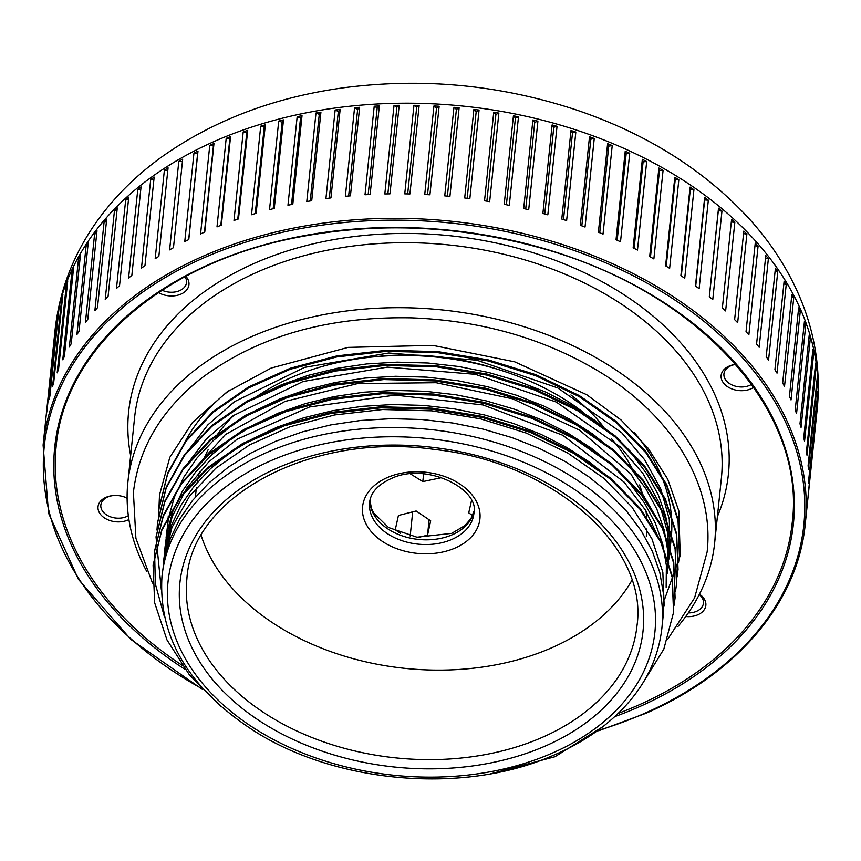 <?xml version="1.0" encoding="UTF-8"?>
<svg xmlns="http://www.w3.org/2000/svg" width="861" height="861" viewBox="0 0 861 861"><rect width="100%" height="100%" fill="white"/><g stroke="black" fill="none" stroke-linecap="round" stroke-linejoin="round"><path stroke-width="1.29" d="M46.559 413.291L55.771 324.737A383.113 264.876 5.9 0 1 56.32 321.185L47.118 409.728A383.113 264.876 -174.1 0 0 46.559 413.291M52.618 386.137L61.82 297.583A383.113 264.876 5.9 0 1 62.907 294.118L53.705 382.671A383.113 264.876 -174.1 0 0 52.618 386.137M62.584 297.282L61.82 297.583M62.767 359.79L71.969 271.237A383.113 264.876 5.9 0 1 73.583 267.9L64.381 356.454A383.113 264.876 -174.1 0 0 62.767 359.79M73.282 270.849L71.969 271.237M76.909 334.552L86.111 245.998A383.113 264.876 5.9 0 1 88.231 242.813L79.018 331.367A383.113 264.876 -174.1 0 0 76.909 334.552M87.94 245.611L86.111 245.998M94.871 310.681L104.084 222.127A383.113 264.876 5.9 0 1 106.689 219.146L97.476 307.7A383.113 264.876 -174.1 0 0 94.871 310.681M106.409 221.826L104.084 222.127M116.483 288.457L125.684 199.903A383.113 264.876 5.9 0 1 128.741 197.147L119.539 285.701A383.113 264.876 -174.1 0 0 116.483 288.457M128.472 199.741L125.684 199.903M141.484 268.105L150.697 179.551A383.113 264.876 5.9 0 1 154.173 177.065L144.971 265.618A383.113 264.876 -174.1 0 0 141.484 268.105M153.904 179.615L150.697 179.551M169.617 249.862L178.819 161.319A383.113 264.876 5.9 0 1 182.683 159.113L173.481 247.667A383.113 264.876 -174.1 0 0 169.617 249.862M182.424 161.642L178.819 161.319M213.98 143.486L204.767 232.039A383.113 264.876 -174.1 0 0 200.57 233.934L209.772 145.38A383.113 264.876 5.9 0 1 213.98 143.486L213.41 145.972L209.772 145.38M204.444 232.179L213.41 145.972M247.699 130.366L238.486 218.92A383.113 264.876 -174.1 0 0 233.988 220.47L243.2 131.916A383.113 264.876 5.9 0 1 247.699 130.366L246.752 132.777L243.2 131.916M237.765 219.157L246.752 132.777M283.473 119.883L274.272 208.437A383.113 264.876 -174.1 0 0 269.525 209.643L278.727 121.089A383.113 264.876 5.9 0 1 283.473 119.883L282.171 122.187L278.727 121.089M273.174 208.706L282.171 122.187M320.927 112.156L311.725 200.71A383.113 264.876 -174.1 0 0 306.785 201.56L315.987 113.006A383.113 264.876 5.9 0 1 320.927 112.156L319.27 114.341L315.987 113.006M310.261 200.957L319.27 114.341M359.64 107.281L350.438 195.834A383.113 264.876 -174.1 0 0 345.358 196.308L354.56 107.754A383.113 264.876 5.9 0 1 359.64 107.281L357.649 109.315L354.56 107.754M348.64 195.996L357.649 109.315M399.192 105.3L389.99 193.854A383.113 264.876 -174.1 0 0 384.824 193.94L394.026 105.397A383.113 264.876 5.9 0 1 399.192 105.3L396.889 107.151L394.026 105.397M387.87 193.886L396.889 107.151M439.142 106.237L429.93 194.79A383.113 264.876 -174.1 0 0 424.742 194.5L433.955 105.946A383.113 264.876 5.9 0 1 439.142 106.237L436.549 107.894L433.955 105.946M427.53 194.651L436.549 107.894M479.06 110.079L469.848 198.633A383.113 264.876 -174.1 0 0 464.692 197.965L473.894 109.422A383.113 264.876 5.9 0 1 479.06 110.079L476.208 111.532L473.894 109.422M467.189 198.288L476.208 111.532M518.494 116.795L509.292 205.338A383.113 264.876 -174.1 0 0 504.212 204.315L513.425 115.761A383.113 264.876 5.9 0 1 518.494 116.795L515.427 118.011L513.425 115.761M506.408 204.746L515.427 118.011M557.035 126.298L547.833 214.841A383.113 264.876 -174.1 0 0 542.893 213.453L552.105 124.91A383.113 264.876 5.9 0 1 557.035 126.298L553.774 127.277L552.105 124.91M544.755 213.98L553.774 127.277M594.241 138.481L585.039 227.035A383.113 264.876 -174.1 0 0 580.303 225.302L589.505 136.759A383.113 264.876 5.9 0 1 594.241 138.481L590.829 139.213L589.505 136.759M581.821 225.851L590.829 139.213M629.725 153.226L620.512 241.78A383.113 264.876 -174.1 0 0 616.024 239.735L625.226 151.181A383.113 264.876 5.9 0 1 629.725 153.226L626.184 153.699L625.226 151.181M617.186 240.251L626.184 153.699M663.078 170.37L653.865 258.924A383.113 264.876 -174.1 0 0 649.678 256.567L658.88 168.013A383.113 264.876 5.9 0 1 663.078 170.37L659.461 170.575L658.88 168.013M650.475 257.008L659.461 170.575M693.934 189.711L684.732 278.264A383.113 264.876 -174.1 0 0 680.879 275.638L690.081 187.085A383.113 264.876 5.9 0 1 693.934 189.711L690.285 189.657L690.081 187.085M681.309 275.929L690.285 189.657M721.97 211.053L712.768 299.606A383.113 264.876 -174.1 0 0 709.303 296.733L718.505 208.179A383.113 264.876 5.9 0 1 721.97 211.053L718.322 210.719L718.505 208.179M709.367 296.787L718.322 210.719M746.874 234.149L737.673 322.703A383.113 264.876 -174.1 0 0 734.627 319.614L743.829 231.06A383.113 264.876 5.9 0 1 746.874 234.149L743.57 233.611M768.367 258.752L759.165 347.306A383.113 264.876 -174.1 0 0 756.582 344.034L765.784 255.491A383.113 264.876 5.9 0 1 768.367 258.752L765.515 258.074M786.222 284.593L777.02 373.147A383.113 264.876 -174.1 0 0 774.911 369.735L784.123 281.181A383.113 264.876 5.9 0 1 786.222 284.593L783.844 283.839M800.246 311.391L791.033 399.945A383.113 264.876 -174.1 0 0 789.44 396.426L798.642 307.872A383.113 264.876 5.9 0 1 800.246 311.391L798.362 310.627M810.266 338.847L801.053 427.4A383.113 264.876 -174.1 0 0 799.987 423.816L809.189 335.263A383.113 264.876 5.9 0 1 810.266 338.847L808.888 338.158M816.185 366.668L806.983 455.221A383.113 264.876 -174.1 0 0 806.445 451.594L815.647 363.051A383.113 264.876 5.9 0 1 816.185 366.668L815.335 366.14M817.939 394.532L808.737 483.086A383.113 264.876 -174.1 0 0 808.748 479.48L817.95 390.926A383.113 264.876 5.9 0 1 817.939 394.532L817.606 394.284M817.25 408.394L808.048 496.948A383.113 264.876 -174.1 0 0 808.328 493.364L817.53 404.81A383.113 264.876 5.9 0 1 817.25 408.394L817.164 408.329M817.584 380.616L808.382 469.17A383.113 264.876 -174.1 0 0 808.113 465.543L817.326 376.989A383.113 264.876 5.9 0 1 817.584 380.616L816.992 380.207M813.742 352.73L804.54 441.284A383.113 264.876 -174.1 0 0 803.733 437.679L812.935 349.125A383.113 264.876 5.9 0 1 813.742 352.73L812.633 352.106M805.756 325.06L796.554 413.614A383.113 264.876 -174.1 0 0 795.22 410.051L804.422 321.497A383.113 264.876 5.9 0 1 805.756 325.06L804.131 324.317M793.724 297.895L784.522 386.449A383.113 264.876 -174.1 0 0 782.66 382.973L791.872 294.419A383.113 264.876 5.9 0 1 793.724 297.895L791.593 297.12M777.763 271.538L768.561 360.092A383.113 264.876 -174.1 0 0 766.215 356.745L775.417 268.191A383.113 264.876 5.9 0 1 777.763 271.538L775.148 270.806M758.067 246.278L748.866 334.832A383.113 264.876 -174.1 0 0 746.035 331.646L755.248 243.103A383.113 264.876 5.9 0 1 758.067 246.278L754.979 245.665M734.831 222.396L725.629 310.95A383.113 264.876 -174.1 0 0 722.368 307.969L731.57 219.415A383.113 264.876 5.9 0 1 734.831 222.396L731.312 221.955M708.334 200.15L699.121 288.704A383.113 264.876 -174.1 0 0 695.462 285.949L704.664 197.395A383.113 264.876 5.9 0 1 708.334 200.15L704.664 199.956L704.664 197.395M695.71 286.132L704.664 199.956M678.834 179.777L669.632 268.331A383.113 264.876 -174.1 0 0 665.607 265.834L674.809 177.291A383.113 264.876 5.9 0 1 678.834 179.777L675.196 179.852L674.809 177.291M666.22 266.21L675.196 179.852M646.686 161.513L637.484 250.067A383.113 264.876 -174.1 0 0 633.136 247.86L642.338 159.307A383.113 264.876 5.9 0 1 646.686 161.513L643.102 161.846L642.338 159.307M634.116 248.355L643.102 161.846M612.225 145.552L603.023 234.095A383.113 264.876 -174.1 0 0 598.395 232.201L607.608 143.658A383.113 264.876 5.9 0 1 612.225 145.552L608.738 146.144L607.608 143.658M599.74 232.75L608.738 146.144M575.837 132.056L566.624 220.61A383.113 264.876 -174.1 0 0 561.781 219.049L570.994 130.495A383.113 264.876 5.9 0 1 575.837 132.056L572.49 132.917L570.994 130.495M563.481 219.587L572.49 132.917M537.91 121.197L528.697 209.75A383.113 264.876 -174.1 0 0 523.692 208.534L532.894 119.991A383.113 264.876 5.9 0 1 537.91 121.197L534.735 122.305L532.894 119.991M525.716 209.029L534.735 122.305M498.863 113.082L489.661 201.635A383.113 264.876 -174.1 0 0 484.528 200.785L493.74 112.231A383.113 264.876 5.9 0 1 498.863 113.082L495.904 114.416L493.74 112.231M486.885 201.173L495.904 114.416M459.128 107.797L449.926 196.351A383.113 264.876 -174.1 0 0 444.739 195.877L453.951 107.324A383.113 264.876 5.9 0 1 459.128 107.797L456.405 109.358L453.951 107.324M447.386 196.114L456.405 109.358M419.146 105.408L409.933 193.951A383.113 264.876 -174.1 0 0 404.756 193.854L413.958 105.3A383.113 264.876 5.9 0 1 419.146 105.408L416.692 107.162L413.958 105.3M407.673 193.908L416.692 107.162M379.335 105.925L370.133 194.478A383.113 264.876 -174.1 0 0 365.01 194.758L374.212 106.204A383.113 264.876 5.9 0 1 379.335 105.925L377.193 107.873L374.212 106.204M368.174 194.575L377.193 107.873M340.16 109.358L330.947 197.912A383.113 264.876 -174.1 0 0 325.932 198.568L335.144 110.014A383.113 264.876 5.9 0 1 340.16 109.358L338.33 111.467L335.144 110.014M329.322 198.116L338.33 111.467M302.017 115.675L292.815 204.218A383.113 264.876 -174.1 0 0 287.961 205.252L297.174 116.698A383.113 264.876 5.9 0 1 302.017 115.675L300.532 117.914L297.174 116.698M291.535 204.487L300.532 117.914M265.349 124.78L256.147 213.334A383.113 264.876 -174.1 0 0 251.52 214.723L260.722 126.169A383.113 264.876 5.9 0 1 265.349 124.78L264.219 127.148L260.722 126.169M255.233 213.603L264.219 127.148M230.554 136.608L221.352 225.151A383.113 264.876 -174.1 0 0 216.994 226.884L226.195 138.33A383.113 264.876 5.9 0 1 230.554 136.608L229.79 139.051L226.195 138.33M220.825 225.356L229.79 139.051M198.008 150.998L188.796 239.552A383.113 264.876 -174.1 0 0 184.76 241.597L193.962 153.043A383.113 264.876 5.9 0 1 198.008 150.998L197.621 153.506L193.962 153.043M188.677 239.616L197.621 153.506M155.184 258.709L164.386 170.155A383.113 264.876 5.9 0 1 168.067 167.809L158.854 256.363A383.113 264.876 -174.1 0 0 155.184 258.709M167.798 170.338L164.386 170.155M128.58 278.028L137.782 189.485A383.113 264.876 5.9 0 1 141.053 186.859L131.851 275.402A383.113 264.876 -174.1 0 0 128.58 278.028M140.784 189.42L137.782 189.485M105.236 299.348L114.448 210.794A383.113 264.876 5.9 0 1 117.279 207.921L108.077 296.475A383.113 264.876 -174.1 0 0 105.236 299.348M117.01 210.558L114.448 210.794M85.422 322.423L94.624 233.88A383.113 264.876 5.9 0 1 96.992 230.791L87.79 319.345A383.113 264.876 -174.1 0 0 85.422 322.423M96.712 233.514L94.624 233.88M69.343 347.015L78.555 258.461A383.113 264.876 5.9 0 1 80.417 255.2L71.215 343.754A383.113 264.876 -174.1 0 0 69.343 347.015M80.127 258.063L78.555 258.461M57.181 372.845L66.394 284.291A383.113 264.876 5.9 0 1 67.739 280.88L58.537 369.434A383.113 264.876 -174.1 0 0 57.181 372.845M67.427 283.936L66.394 284.291M49.066 399.633L58.279 311.079A383.113 264.876 5.9 0 1 59.097 307.56L49.895 396.114A383.113 264.876 -174.1 0 0 49.066 399.633M602.678 726.802L554.947 756.733L490.77 773.781M153.161 564.859L161.9 529.375L180.24 496.765L207.523 467.76L242.716 443.447L284.464 424.764L331.162 412.387L381.025 406.79L432.125 408.168L482.504 416.444L530.236 431.296L573.48 452.133L610.589 478.124L640.121 508.27L660.947 541.386L672.28 576.181L673.614 611.827M154.636 550.739L163.364 515.244L181.703 482.634L208.997 453.629L244.19 429.316L285.938 410.632L332.637 398.256L382.488 392.659L433.589 394.037L483.979 402.313L531.7 417.165L574.954 438.001L612.053 463.993L641.585 494.139L662.421 527.255L673.743 562.05L675.089 597.695M156.099 536.607L164.838 501.113L183.178 468.502L210.461 439.497L245.654 415.196L287.402 396.501L334.1 384.124L383.963 378.528L435.063 379.905L485.443 388.182L533.174 403.034L576.418 423.87L613.527 449.862L643.059 480.007L663.885 513.124L675.218 547.919L676.552 583.564M157.574 522.476L166.302 486.982L184.641 454.371L211.935 425.366L247.129 401.065L288.876 382.37L335.575 369.993L385.427 364.397L436.527 365.774L486.917 374.051L534.638 388.903L577.892 409.739L614.991 435.731L644.523 465.876L665.359 498.993L676.681 533.788L678.027 569.433M159.037 508.345L167.777 472.85L186.116 440.24L213.399 411.235L248.592 386.933L290.34 368.239L337.038 355.862L386.901 350.266L438.001 351.643L488.381 359.92L536.112 374.772L579.356 395.608L616.465 421.599L645.998 451.745L666.823 484.861L678.156 519.657L679.49 555.302M163.17 565.903L163.568 561.189L171.931 527.535L189.56 496.151L215.81 468.233L249.668 444.836L289.823 426.841L334.735 414.927L382.693 409.524L431.845 410.837L480.309 418.78L526.211 433.051L567.808 453.069L603.496 478.049L631.909 507.032L651.938 538.868L662.841 572.317L664.186 606.09M164.386 558.886L164.516 554.14M164.645 551.772L165.043 547.058L172.168 516.589L186.912 487.886L208.803 461.819L237.162 439.196L309.551 406.973L395.091 395.102L483.139 404.971L562.771 435.257L624.074 482.085L645.352 509.916L659.44 539.535M166.001 551.912L165.861 547.144M165.85 544.755L165.979 540.008M166.108 537.641L168.455 518.214L174.342 497.184L183.899 477.026L196.986 458.02L213.41 440.455L232.922 424.602L255.233 410.686L279.997 398.923L306.839 389.473L335.349 382.499L365.096 378.076L395.64 376.279L426.518 377.14L457.245 380.627L487.369 386.686L516.439 395.231L544.001 406.112L569.648 419.178L592.981 434.213L613.667 450.992L631.371 469.245L645.825 488.704L656.825 509.066L664.208 530.021L667.845 551.244L667.609 573.114M184.502 479.868L225.334 434.601L285.002 401.441L357.638 383.575L436.086 382.704L512.65 398.826L579.776 430.296L630.865 473.948L660.904 525.404M168.035 544.991L167.615 540.181M167.475 537.791L167.325 533.013M167.325 530.624L167.454 525.877M167.583 523.51L167.981 518.796M185.976 465.736L206.253 439.11L233.127 415.745L303.115 381.488L387.321 367.13L475.337 374.32L556.314 402.076L620.264 446.881L643.275 473.98L659.289 503.104L667.824 533.325L668.588 563.697M187.44 451.605L207.727 424.979L234.59 401.613L304.59 367.367L388.785 352.999L476.811 360.189L557.788 387.945L621.728 432.76L644.738 459.86L660.764 488.973L669.288 519.194L670.062 549.566M221.223 706.666L189.452 674.938L166.948 639.852L154.668 602.818L153.107 565.386L161.793 530.408L180.132 497.798L207.415 468.793L242.608 444.491L284.356 425.797L331.055 413.42L380.917 407.823L432.018 409.201L482.397 417.488L530.128 432.33L573.372 453.166L610.481 479.157L640.014 509.303L660.839 542.419L672.172 577.225L673.56 612.343L663.82 649.162L642.833 683.085M164.343 616.53L155.346 583.973L154.571 551.255L163.256 516.277L181.596 483.667L208.889 454.662L244.083 430.36L285.83 411.666L332.529 399.289L382.381 393.692L433.481 395.07L483.871 403.357L531.592 418.198L574.847 439.035L611.945 465.026L641.477 495.172L662.313 528.288L673.636 563.094L675.035 598.223L674.088 605.261M161.341 589.796L156.045 537.124L164.731 502.146L183.07 469.536L210.353 440.531L245.546 416.229L287.294 397.534L333.993 385.158L383.855 379.561L434.956 380.939L485.335 389.226L533.067 404.067L576.31 424.904L613.419 450.895L642.952 481.041L663.777 514.157L675.11 548.963L676.498 584.092L675.562 591.13M156.971 530.075L157.509 522.993L166.195 488.015L184.534 455.415L211.828 426.399L247.021 402.098L288.769 383.403L335.467 371.026L385.319 365.43L436.419 366.808L486.809 375.095L534.53 389.947L577.785 410.772L614.883 436.764L644.415 466.91L665.252 500.026L676.574 534.832L677.973 569.96L677.026 576.999M158.446 515.943L158.984 508.862L167.669 473.884L186.008 441.284L213.291 412.268L248.485 387.967L290.232 369.272L336.931 356.906L386.793 351.299L437.894 352.676L488.273 360.963L536.005 375.816L579.249 396.641L616.358 422.643L645.89 452.778L666.715 485.895L678.048 520.701L679.437 555.829L678.5 562.868M669.083 558.983L669.309 537.113L665.671 515.89L658.299 494.935L647.3 474.572L632.835 455.114L615.131 436.861L594.456 420.082L571.112 405.047L545.476 391.981L517.913 381.1L488.844 372.555L458.719 366.495L427.982 363.008L397.115 362.147L366.571 363.945L336.812 368.368L308.303 375.342L281.461 384.792L256.707 396.555L248.022 401.538M168.25 516.439L167.938 521.174M167.852 523.542L167.82 528.299M167.863 530.688L168.11 535.467M168.293 537.867L168.81 542.688M166.776 530.57L166.474 535.305M166.388 537.673L166.345 542.43M166.399 544.819L166.636 549.598M666.145 587.245L666.371 565.376L662.733 544.152L655.361 523.197L644.362 502.835L629.897 483.376L612.193 465.112L591.518 448.344L568.174 433.309L542.538 420.243L514.975 409.362L485.905 400.817L455.781 394.758L425.043 391.271L394.177 390.41L363.633 392.207L333.874 396.63L305.364 403.605L278.523 413.054L253.769 424.817L231.458 438.733L211.946 454.586L195.512 472.151L182.424 491.157L172.867 511.316L166.991 532.335L165.043 547.058M165.312 544.701L165 549.436M164.914 551.804L164.881 556.561M612.483 480.868L590.043 462.475L566.71 447.44L541.063 434.375L513.5 423.494L484.431 414.948L454.307 408.889L423.58 405.402L392.702 404.541L362.158 406.338L332.411 410.751L303.901 417.736L277.059 427.185L252.295 438.949L229.995 452.864L210.471 468.718L194.048 486.282L180.961 505.289L171.404 525.447L165.516 546.466L163.568 561.189M163.838 558.832L163.536 563.557M661.883 628.261L663.282 614.797L663.433 593.638L659.795 572.414L652.423 551.46L641.423 531.097L626.959 511.638L609.254 493.375L588.58 476.607L565.236 461.571L539.599 448.506L512.037 437.625L482.967 429.079L452.843 423.02L422.105 419.533L391.238 418.672L360.694 420.469L330.936 424.882L302.426 431.867L275.585 441.316L250.831 453.08L228.52 466.996L209.008 482.849L192.573 500.413L179.486 519.409L169.929 539.578L164.053 560.597L161.997 576.3C158.198 637.14 188.979 688.735 254.35 731.086C336.457 783.413 462.691 794.229 550.771 756.432C571.306 747.918 589.441 737.371 605.208 724.811C638.647 697.733 657.535 665.553 661.883 628.261A251.283 173.739 -174.1 0 0 429.908 429.478A251.283 173.739 -174.1 0 0 161.997 576.3M670.159 548.64L671.182 538.771A251.283 173.739 -174.1 0 0 633.9 432.104M229.726 390.098A251.283 173.739 -174.1 0 0 183.737 444.416M158.532 292.6A19.007 13.141 -174.1 0 0 182.995 293.074A19.007 13.141 -174.1 0 0 185.836 276.306M751.567 384.383A16.391 11.333 5.9 0 1 733.303 385.502A16.391 11.333 5.9 0 1 723.94 373.889A16.391 11.333 5.9 0 1 727.567 367.722A16.391 11.333 5.9 0 1 735.735 364.418A19.007 13.141 -174.1 0 0 725.349 368.347A19.007 13.141 -174.1 0 0 727.459 386.643A19.007 13.141 -174.1 0 0 753.676 387.364M685.754 616.498A19.007 13.141 -174.1 0 0 704.459 609.384A19.007 13.141 -174.1 0 0 699.444 594.176M127.127 498.11A19.007 13.141 -174.1 0 0 123.726 496.743A19.007 13.141 -174.1 0 0 112.759 495.602A19.007 13.141 -174.1 0 0 102.244 499.563A19.007 13.141 -174.1 0 0 103.535 517.278A19.007 13.141 -174.1 0 0 128.913 519.549M677.758 626.69A294.957 203.928 -174.1 0 0 714.619 543.28A294.957 203.928 -174.1 0 0 442.328 309.96A294.957 203.928 -174.1 0 0 127.869 482.289A294.957 203.928 -174.1 0 0 146.779 571.489M201.173 535.488A226.26 156.433 -174.1 0 0 278.738 626.722A226.26 156.433 -174.1 0 0 631.942 580.271M646.288 536.177A226.26 156.433 -174.1 0 0 646.805 528.977M646.665 518.193A226.26 156.433 -174.1 0 0 645.976 510.928M643.501 497.755A226.26 156.433 -174.1 0 0 639.562 484.958M634.449 472.958A226.26 156.433 -174.1 0 0 611.59 438.83M583.898 412.849A226.26 156.433 -174.1 0 0 256.782 396.512M234.149 415.013A226.26 156.433 -174.1 0 0 216.983 435.117M208.104 449.829A226.26 156.433 -174.1 0 0 203.809 459.15M199.612 471.43A226.26 156.433 -174.1 0 0 197.126 482.58M196.405 487.563A226.26 156.433 -174.1 0 0 196.2 489.392L195.404 497.001M499.208 369.789A206.597 142.84 -174.1 0 0 374.363 356.809M128.354 515.664A16.391 11.333 5.9 0 1 110.133 516.686A16.391 11.333 5.9 0 1 100.834 505.106A16.391 11.333 5.9 0 1 104.472 498.939A16.391 11.333 5.9 0 1 113.157 495.57M123.349 496.625A16.391 11.333 5.9 0 1 127.127 498.347M184.986 276.768A16.391 11.333 5.9 0 1 186.536 282.559A16.391 11.333 5.9 0 1 162.083 290.265M699.261 594.553A16.391 11.333 5.9 0 1 703.437 603.217A16.391 11.333 5.9 0 1 688.294 612.914M603.615 427.034A206.597 142.84 -174.1 0 0 570.918 394.951M400.322 533.196L395.253 529.816L398.428 515.47L416.143 510.971L430.694 520.83L427.519 535.176L418.564 537.404M427.519 535.176L429.122 519.753M410.18 536.059L412.699 511.821M472.538 515.588L468.728 512.822L471.484 500.682M440.606 477.209L440.445 477.877L440.52 477.177M440.445 477.877L422.816 481.59L423.612 473.873M422.816 481.59L410.471 473.905M479.954 364.483A190.077 131.421 -174.1 0 0 394.306 355.582M614.786 716.61A371.317 256.718 -174.1 0 0 639.153 706.816A371.317 256.718 -174.1 0 0 706.547 334.466A371.317 256.718 -174.1 0 0 162.04 289.619A371.317 256.718 -174.1 0 0 185.115 669.417M182.026 665.209A370.004 255.814 5.9 0 1 56.148 446.45C64.543 350.244 159.974 265.565 291.158 238.615C372.469 221.826 454.586 224.656 537.501 247.107C695.989 289.145 806.886 409.707 792.185 522.971A370.004 255.814 5.9 0 1 638.496 705.094A370.004 255.814 5.9 0 1 618.241 713.371M201.27 688.283A381.8 263.972 5.9 0 1 141.301 293.127A381.8 263.972 5.9 0 1 708.172 324.769A381.8 263.972 5.9 0 1 645.233 713.059A381.8 263.972 5.9 0 1 599.364 730.106M817.186 409.212C821.179 368.25 814.334 328.525 796.673 290.017C785.049 264.876 769.53 241.478 750.125 219.813C705.148 170.553 647.181 133.918 576.213 109.917C500.811 85.035 423.827 77.576 345.261 87.564C274.842 97.013 213.711 120.099 161.879 156.82C137.825 174.148 117.322 194.08 100.382 216.606C74.746 250.885 59.646 288.683 55.072 329.978A383.113 264.876 -174.1 0 1 463.519 106.14A383.113 264.876 -174.1 0 1 817.186 409.212L805.218 524.327A383.113 264.876 -174.1 0 0 451.551 221.255A383.113 264.876 -174.1 0 0 43.104 445.094L48.571 513.199L78.48 579.41L130.872 639.422L202.324 689.37M717.396 516.568A301.511 208.459 -174.1 0 0 450.045 235.742A301.511 208.459 -174.1 0 0 130.646 455.577M127.869 482.289L134.628 417.284A294.957 203.928 5.9 0 1 449.087 244.954A294.957 203.928 5.9 0 1 721.378 478.285L714.619 543.28M257.321 730.225A244.728 169.208 5.9 0 1 324.651 443.716A244.728 169.208 5.9 0 1 652.38 647.031A244.728 169.208 5.9 0 1 257.321 730.225M264.822 724.219A232.814 160.964 -174.1 0 0 640.649 645.083A232.814 160.964 -174.1 0 0 328.88 451.67A232.814 160.964 -174.1 0 0 264.822 724.219M269.439 716.212A226.26 156.433 5.9 0 1 186.891 578.883C191.583 496.291 311.822 431.565 435.085 449.528C553.741 462.4 648.537 547.338 636.989 625.678A226.26 156.433 5.9 0 1 501.414 751.126A226.26 156.433 5.9 0 1 269.439 716.212M384.092 542.495A58.989 40.79 -174.1 0 0 479.319 522.433A58.989 40.79 -174.1 0 0 400.322 473.432A58.989 40.79 -174.1 0 0 384.092 542.495M388.709 534.477A52.435 36.248 5.9 0 1 369.584 502.652C370.596 492.47 378.173 484.28 392.282 478.07C427.11 462.153 480.298 489.403 473.894 513.5A52.435 36.248 5.9 0 1 442.468 542.57A52.435 36.248 5.9 0 1 388.709 534.477M369.939 500.402A52.435 36.248 -174.1 0 0 389.204 529.773A52.435 36.248 -174.1 0 0 441.316 538.243A52.435 36.248 -174.1 0 0 474.002 511.219M805.218 524.327C797.77 602.033 737.608 673.291 645.858 713.317L598.632 730.785M55.072 329.978L43.104 445.094M673.56 612.343L673.668 611.31M675.035 598.223L675.142 597.179M676.498 584.092L676.606 583.048M677.973 569.96L678.081 568.917M679.437 555.829L679.544 554.785M153.107 565.386L153.215 564.342M154.571 551.255L154.679 550.211M156.045 537.124L156.153 536.091M157.509 522.993L157.617 521.96M158.984 508.862L159.091 507.829M474.002 511.133L470.924 518.623L464.854 525.608L451.681 533.368L416.972 537.21L388.526 527.502L373.588 512.865L371.425 508.281L369.95 500.316M667.598 639.422L694.59 597.889L707.118 552.03C714.63 485.453 672.57 416.455 600.558 372.447C545.142 338.803 482.257 320.615 411.892 317.86C327.471 316.127 257.181 336.35 201.011 378.528C161.211 410.073 138.675 448.021 133.412 492.384L135.898 538.297L152.494 583.091M664.95 598.309L680.212 555.657L678.855 510.971L667.705 479.125L648.225 448.377L620.953 419.888L586.739 394.725L514.652 361.814L432.825 345.379L348.102 347.392L271.14 368.067L226.83 392.067L192.541 422.407L169.832 457.288L159.5 494.978L158.887 509.83M663.799 600.289L664.186 599.633"/></g></svg>
